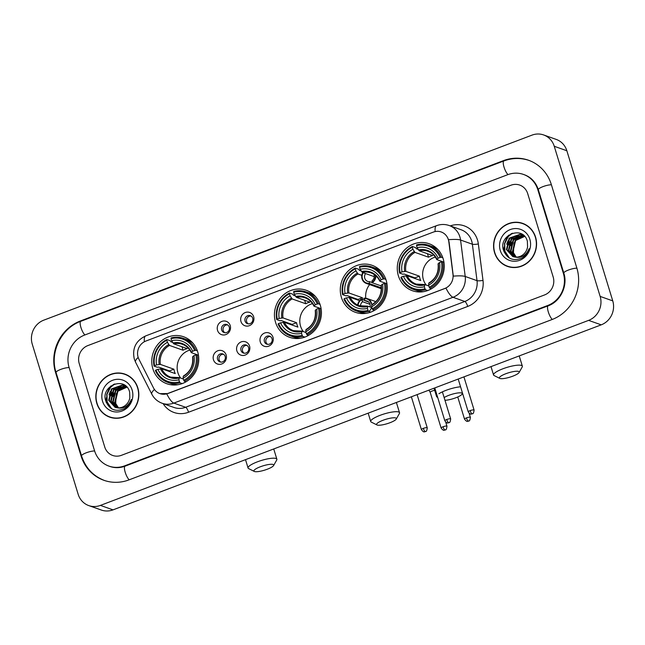 <?xml version="1.0" encoding="UTF-8"?>
<svg xmlns="http://www.w3.org/2000/svg" width="645" height="645" viewBox="0 0 645 645"><rect width="100%" height="100%" fill="white"/><g stroke="black" fill="none" stroke-linecap="round" stroke-linejoin="round"><path stroke-width="0.97" d="M275.528 322.274A24.945 23.317 -70.5 0 0 289.589 337.287A24.945 23.317 -70.5 0 0 314.083 331.03A24.945 23.317 -70.5 0 0 320.331 305.295A24.945 23.317 -70.5 0 0 306.27 290.274A24.945 23.317 -70.5 0 0 281.776 296.531A24.945 23.317 -70.5 0 0 275.528 322.274M341.382 297.313A24.945 23.317 -70.5 0 0 355.443 312.333A24.945 23.317 -70.5 0 0 379.937 306.077A24.945 23.317 -70.5 0 0 386.186 280.333A24.945 23.317 -70.5 0 0 372.125 265.321A24.945 23.317 -70.5 0 0 347.631 271.577A24.945 23.317 -70.5 0 0 341.382 297.313M398.36 275.721A24.945 23.317 -70.5 0 0 412.421 290.734A24.945 23.317 -70.5 0 0 436.915 284.477A24.945 23.317 -70.5 0 0 443.163 258.742A24.945 23.317 -70.5 0 0 429.102 243.721A24.945 23.317 -70.5 0 0 404.608 249.978A24.945 23.317 -70.5 0 0 398.36 275.721M152.865 368.763A24.945 23.317 -70.5 0 0 166.934 383.775A24.945 23.317 -70.5 0 0 191.428 377.519A24.945 23.317 -70.5 0 0 197.676 351.783A24.945 23.317 -70.5 0 0 183.607 336.763A24.945 23.317 -70.5 0 0 159.113 343.019A24.945 23.317 -70.5 0 0 152.865 368.763M226.137 354.952A7.063 6.595 109.5 0 1 221.816 363.941A7.063 6.595 109.5 0 1 213.463 359.757A7.063 6.595 109.5 0 1 217.784 350.767A7.063 6.595 109.5 0 1 226.137 354.952M217.567 359.354A4.233 3.959 -70.5 0 0 224.113 360.845A4.233 3.959 -70.5 0 0 222.791 353.92A4.233 3.959 -70.5 0 0 217.567 359.354M249.559 346.075A7.063 6.595 109.5 0 1 245.229 355.064A7.063 6.595 109.5 0 1 236.876 350.88A7.063 6.595 109.5 0 1 241.206 341.898A7.063 6.595 109.5 0 1 249.559 346.075M240.988 350.477A4.233 3.959 -70.5 0 0 247.535 351.968A4.233 3.959 -70.5 0 0 246.205 345.043A4.233 3.959 -70.5 0 0 240.988 350.477M272.972 337.198A7.063 6.595 109.5 0 1 268.642 346.188A7.063 6.595 109.5 0 1 260.29 342.011A7.063 6.595 109.5 0 1 264.619 333.022A7.063 6.595 109.5 0 1 272.972 337.198M264.402 341.608A4.233 3.959 -70.5 0 0 270.948 343.092A4.233 3.959 -70.5 0 0 269.626 336.174A4.233 3.959 -70.5 0 0 264.402 341.608M230.225 325.58A7.063 6.595 109.5 0 1 225.895 334.57A7.063 6.595 109.5 0 1 217.542 330.385A7.063 6.595 109.5 0 1 221.872 321.404A7.063 6.595 109.5 0 1 230.225 325.58M221.654 329.982A4.233 3.959 -70.5 0 0 228.201 331.474A4.233 3.959 -70.5 0 0 226.879 324.548A4.233 3.959 -70.5 0 0 221.654 329.982M253.638 316.703A7.063 6.595 109.5 0 1 249.317 325.693A7.063 6.595 109.5 0 1 240.964 321.508A7.063 6.595 109.5 0 1 245.285 312.527A7.063 6.595 109.5 0 1 253.638 316.703M245.068 321.113A4.233 3.959 -70.5 0 0 251.623 322.597A4.233 3.959 -70.5 0 0 250.292 315.679A4.233 3.959 -70.5 0 0 245.068 321.113M220.775 362.095A4.233 3.959 109.5 0 1 223.549 354.29M244.197 353.218A4.233 3.959 109.5 0 1 246.962 345.414M267.611 344.341A4.233 3.959 109.5 0 1 270.376 336.545M224.863 332.723A4.233 3.959 109.5 0 1 227.629 324.919M248.277 323.846A4.233 3.959 109.5 0 1 251.05 316.042M138.917 359.2A12.707 11.876 109.5 0 1 138.111 357.209A12.707 11.876 109.5 0 1 145.899 341.036L433.319 232.103A12.707 11.876 109.5 0 1 441.196 231.974A12.707 11.876 109.5 0 1 448.815 241.754L452.992 274.456A12.707 11.876 109.5 0 1 444.744 288.508L167.756 393.49A12.707 11.876 109.5 0 1 159.887 393.611A12.707 11.876 109.5 0 1 153.526 387.951L138.917 359.2M96.831 403.407A22.825 21.333 -70.5 0 0 109.698 417.146A22.825 21.333 -70.5 0 0 132.112 411.421A22.825 21.333 -70.5 0 0 137.828 387.871A22.825 21.333 -70.5 0 0 124.961 374.124A22.825 21.333 -70.5 0 0 102.547 379.849A22.825 21.333 -70.5 0 0 96.831 403.407M107.183 415.791A22.825 21.333 -70.5 0 0 110.335 417.363M494.57 252.663A22.825 21.333 -70.5 0 0 507.438 266.401A22.825 21.333 -70.5 0 0 529.851 260.677A22.825 21.333 -70.5 0 0 535.568 237.126A22.825 21.333 -70.5 0 0 522.7 223.38A22.825 21.333 -70.5 0 0 500.286 229.104A22.825 21.333 -70.5 0 0 494.57 252.663M504.922 265.047A22.825 21.333 -70.5 0 0 508.066 266.619M447.824 237.965L449.041 241.835L453.298 276.149A16.472 2.782 -7.3 0 1 465.214 276.471A18.826 17.6 109.5 0 1 453 297.289A16.472 4.588 69.2 0 1 445.961 288.089L167.918 393.539L159.976 393.644M527.683 193.581A14.117 13.198 -70.5 0 0 519.717 185.083A14.117 13.198 -70.5 0 0 510.977 185.22L87.873 345.575A14.117 13.198 -70.5 0 0 79.222 363.546L104.724 446.953A14.117 13.198 -70.5 0 0 112.681 455.451A14.117 13.198 -70.5 0 0 121.429 455.314L544.525 294.959A14.117 13.198 -70.5 0 0 553.176 276.979L527.683 193.581A14.117 13.198 -70.5 0 0 519.717 185.083A14.117 13.198 -70.5 0 0 510.977 185.22L87.873 345.575A14.117 13.198 -70.5 0 0 79.222 363.546L104.724 446.953A14.117 13.198 -70.5 0 0 112.681 455.451A14.117 13.198 -70.5 0 0 121.429 455.314L544.525 294.959A14.117 13.198 -70.5 0 0 553.176 276.979L527.683 193.581M523.329 223.613A22.825 21.333 -70.5 0 0 519.894 222.847M125.59 374.358A22.825 21.333 -70.5 0 0 122.155 373.592M128.742 375.93A22.591 21.116 -70.5 0 0 126.146 374.793L124.888 374.35A22.591 21.116 -70.5 0 0 102.7 380.01A22.591 21.116 -70.5 0 0 97.04 403.327A22.591 21.116 -70.5 0 0 109.779 416.928A22.591 21.116 -70.5 0 0 131.959 411.26A22.591 21.116 -70.5 0 0 137.619 387.943A22.591 21.116 -70.5 0 0 124.888 374.35M110.916 385.912A23.526 21.995 -70.5 0 0 107.102 393.837A23.526 21.995 -70.5 0 1 110.916 385.912M106.336 397.772A23.526 21.995 -70.5 0 0 106.264 402.544A23.526 21.995 -70.5 0 1 106.336 397.772M118.487 407.874L115.705 403.407L116.261 393.611M118.228 407.874L114.689 402.456L117.398 391.064L126.751 387M118.519 407.874L115.189 402.633L117.906 391.241L126.968 387.161M117.116 407.793L112.69 401.746L115.399 390.354L125.831 386.387M117.39 407.825L113.189 401.924L115.898 390.531L126.065 386.532M116.052 407.608L110.69 401.037L113.399 389.644L124.888 385.887M116.318 407.664L111.19 401.214L113.899 389.822L125.13 386M117.164 407.801A11.763 10.997 -70.5 0 0 129.847 397.626L129.637 392.063C125.606 375.737 100.66 385.468 105.651 400.682C109.231 409.656 115.471 412.332 124.38 408.704C127.847 406.568 130.169 403.496 131.362 399.497C128.282 406.318 123.55 409.091 117.164 407.801L115.036 407.301L108.691 400.327L111.4 388.935L122.3 385.049L127.025 387.21M115.286 407.39L109.19 400.505L111.899 389.112L122.8 385.226L124.154 385.573M102.539 401.246A16.472 15.399 -70.5 0 0 122.026 411.002A16.472 15.399 -70.5 0 0 132.128 390.031A16.472 15.399 -70.5 0 0 112.633 380.276A16.472 15.399 -70.5 0 0 102.539 401.246M109.779 416.928L111.037 417.371A22.591 21.116 -70.5 0 0 113.77 418.129M111.698 408.825L107.159 401.916L106.989 394.297L110.529 387.363L114.77 383.936M108.997 394.974L110.206 391.588M110.996 395.683L112.206 392.297M112.996 396.393L114.205 393.007M117.527 388.443L121.171 385.855M111.158 408.495L106.909 401.827L106.739 394.208L110.279 387.274L113.722 384.315M116.035 389.685L120.559 385.952M526.473 225.186A22.591 21.116 -70.5 0 0 523.885 224.049L522.619 223.605A22.591 21.116 -70.5 0 0 500.439 229.273A22.591 21.116 -70.5 0 0 494.779 252.582A22.591 21.116 -70.5 0 0 507.518 266.183A22.591 21.116 -70.5 0 0 529.698 260.516A22.591 21.116 -70.5 0 0 535.358 237.207A22.591 21.116 -70.5 0 0 522.619 223.605M508.655 235.167A23.526 21.995 -70.5 0 0 504.841 243.092A23.526 21.995 -70.5 0 1 508.655 235.167M504.076 247.027A23.526 21.995 -70.5 0 0 504.003 251.8A23.526 21.995 -70.5 0 1 504.076 247.027M516.226 257.137L513.444 252.663L513.992 242.867M515.968 257.129L512.428 251.711L515.137 240.319L524.482 236.255M516.25 257.129L512.928 251.889L515.637 240.496L524.707 236.417M514.855 257.049L510.429 251.002L513.138 239.609L523.571 235.651M515.129 257.081L510.929 251.179L513.638 239.787L523.804 235.788M513.791 256.863L508.429 250.292L511.138 238.9L522.619 235.143M514.049 256.92L508.929 250.47L511.638 239.077L522.861 235.264M514.895 257.057A11.763 10.997 -70.5 0 0 527.578 246.882L527.368 241.319C523.345 224.992 498.4 234.724 503.39 249.938C506.97 258.911 513.21 261.588 522.111 257.96C525.578 255.823 527.908 252.751 529.094 248.752C526.022 255.573 521.289 258.347 514.895 257.057L512.767 256.565L506.43 249.583L509.139 238.19L520.039 234.304L524.764 236.465M513.025 256.646L506.93 249.76L509.639 238.368L520.539 234.482L521.886 234.828M500.278 250.502A16.472 15.399 -70.5 0 0 519.765 260.257A16.472 15.399 -70.5 0 0 529.859 239.287A16.472 15.399 -70.5 0 0 510.372 229.531A16.472 15.399 -70.5 0 0 500.278 250.502M507.518 266.183L508.776 266.627A22.591 21.116 -70.5 0 0 511.501 267.385M509.437 258.081L504.898 251.171L504.729 243.552L508.26 236.618L512.509 233.192M506.736 244.229L507.938 240.843M508.736 244.947L509.937 241.553M510.735 245.656L511.937 242.262M515.266 237.699L518.911 235.111M508.889 257.75L504.648 251.082L504.479 243.463L508.01 236.53L511.461 233.571M513.775 238.94L518.29 235.215M267.272 469.229A10.352 2.282 163 0 0 273.601 465.545A10.352 2.282 163 0 0 260.346 466.77A10.352 2.282 163 0 0 254.315 471.439A10.352 2.282 163 0 0 267.272 469.229M254.315 471.439L248.656 468.617A15.061 3.322 -17 0 1 248.067 468.012A15.061 3.322 -17 0 1 257.428 461.82A15.061 3.322 -17 0 1 276.866 459.208A15.061 3.322 -17 0 1 276.713 460.038L273.601 465.545M189.84 350.09A17.415 16.278 -70.5 0 0 177.899 372.681A17.415 16.278 -70.5 0 0 180.713 378.099M182.221 383.598L180.092 382.848L179.512 381.848A22.398 20.938 -70.5 0 1 155.937 370.053L157.888 369.311A20.237 18.915 -70.5 0 0 178.891 379.816L179.35 377.615L183.365 379.042M169.587 371.584A22.357 20.898 109.5 0 1 169.441 370.899L158.573 367.037L157.428 367.287L154.058 366.094L154.59 365.659A22.398 20.938 -70.5 0 1 166.805 340.294L167.426 342.326A20.237 18.915 -70.5 0 0 156.55 364.917L160.379 364.401L173.908 369.198A17.415 16.278 -70.5 0 0 174.432 371.447A17.415 16.278 -70.5 0 0 175.255 373.592L161.718 368.787L157.888 369.311M166.805 340.294L166.853 339.52L170.224 340.721L170.756 341.737L172.642 342.406M192.678 342.866A23.341 21.817 -70.5 0 0 186.76 339.576L183.39 338.383A23.341 21.817 -70.5 0 0 171.078 337.924L171.03 338.69A22.398 20.938 -70.5 0 1 194.605 350.493L195.774 350.283A23.341 21.817 -70.5 0 0 183.39 338.383M155.937 370.053L155.397 370.48A23.341 21.817 -70.5 0 0 167.781 382.38L171.151 383.573A23.341 21.817 -70.5 0 0 177.818 384.751M195.774 350.283L197.37 350.848M198.45 355.145L195.951 354.879A22.398 20.938 -70.5 0 1 183.736 380.252L184.325 381.243A23.341 21.817 -70.5 0 0 197.112 354.669M184.325 381.243L185.962 381.824M167.781 382.38A23.341 21.817 -70.5 0 0 180.092 382.848M194.605 350.493L192.653 351.235A20.237 18.915 -70.5 0 0 171.651 340.721L171.03 338.69M183.736 380.252L183.115 378.22A20.237 18.915 -70.5 0 0 193.992 355.621L195.951 354.879M178.891 379.816L179.512 381.848M171.651 340.721L173.739 343.825L187.268 348.631A17.415 16.278 109.5 0 0 183.043 350.235L169.506 345.43L167.426 342.326M197.072 354.677L191.363 352.654L192.653 351.235M193.992 355.621L192.774 356.612A18.1 16.923 -70.5 0 1 183.22 376.462L183.115 378.22M191.363 352.654L191.436 352.218A18.1 16.923 -70.5 0 0 172.981 342.979M192.774 356.612L192.71 357.048M160.532 368.827A18.1 16.923 -70.5 0 0 178.988 378.067L179.35 377.615M166.853 339.52A23.341 21.817 -70.5 0 0 154.058 366.094M156.55 364.917L154.59 365.659M181.979 346.752L183.043 350.235M173.908 369.198L169.441 370.899M389.935 422.741A10.352 2.282 163 0 0 396.264 419.057A10.352 2.282 163 0 0 383.001 420.282A10.352 2.282 163 0 0 376.978 424.95A10.352 2.282 163 0 0 389.935 422.741M376.978 424.95L371.318 422.128A15.061 3.322 -17 0 1 370.722 421.524A15.061 3.322 -17 0 1 380.082 415.332A15.061 3.322 -17 0 1 399.529 412.719A15.061 3.322 -17 0 1 399.376 413.55L396.264 419.057M312.494 303.601A17.415 16.278 -70.5 0 0 300.562 326.193A17.415 16.278 -70.5 0 0 303.376 331.611M304.875 337.109L302.755 336.359L302.166 335.36A22.398 20.938 -70.5 0 1 278.592 323.556L280.551 322.822A20.237 18.915 -70.5 0 0 301.546 333.328L302.005 331.127L306.028 332.554M292.241 325.096A22.357 20.898 109.5 0 1 292.096 324.411L281.228 320.549L280.091 320.799L276.713 319.606L277.253 319.17A22.398 20.938 -70.5 0 1 289.468 293.806L290.089 295.837A20.237 18.915 -70.5 0 0 279.204 318.428L283.034 317.912L296.571 322.71A17.415 16.278 -70.5 0 0 297.095 324.959A17.415 16.278 -70.5 0 0 297.909 327.104L284.381 322.298L280.551 322.822M289.468 293.806L289.508 293.032L292.878 294.233L293.419 295.249L295.297 295.918M315.341 296.378A23.341 21.817 -70.5 0 0 309.423 293.088L306.053 291.895A23.341 21.817 -70.5 0 0 293.733 291.435L293.693 292.201A22.398 20.938 -70.5 0 1 317.267 304.005L318.436 303.795A23.341 21.817 -70.5 0 0 306.053 291.895M278.592 323.556L278.06 323.992A23.341 21.817 -70.5 0 0 290.444 335.892L293.814 337.085A23.341 21.817 -70.5 0 0 300.481 338.262M318.436 303.795L320.025 304.359M321.113 308.657L318.614 308.391A22.398 20.938 -70.5 0 1 306.399 333.763L306.98 334.755A23.341 21.817 -70.5 0 0 319.775 308.181M306.98 334.755L308.624 335.336M290.444 335.892A23.341 21.817 -70.5 0 0 302.755 336.359M317.267 304.005L315.308 304.746A20.237 18.915 -70.5 0 0 294.314 294.233L293.693 292.201M306.399 333.763L305.778 331.732A20.237 18.915 -70.5 0 0 316.655 309.132L318.614 308.391M301.546 333.328L302.166 335.36M294.314 294.233L296.394 297.337L309.931 302.142A17.415 16.278 109.5 0 0 305.706 303.747L292.169 298.941L290.089 295.837M319.735 308.189L314.026 306.165L315.308 304.746M316.655 309.132L315.437 310.124A18.1 16.923 -70.5 0 1 305.875 329.974L305.778 331.732M314.026 306.165L314.091 305.73A18.1 16.923 -70.5 0 0 295.644 296.49M315.437 310.124L315.365 310.551M283.195 322.339A18.1 16.923 -70.5 0 0 301.65 331.578L302.005 331.127M289.508 293.032A23.341 21.817 -70.5 0 0 276.713 319.606M279.204 318.428L277.253 319.17M304.642 300.264L305.706 303.747M296.571 322.71L292.096 324.411M444.961 400.279A10.352 2.282 163 0 0 455.789 397.78A10.352 2.282 163 0 0 462.118 394.095A10.352 2.282 163 0 0 448.856 395.32A10.352 2.282 163 0 0 444.131 397.57M438.866 393.781A15.061 3.322 -17 0 1 445.937 390.37A15.061 3.322 -17 0 1 460.57 386.79M370.73 312.148L368.609 311.398L368.021 310.406A22.398 20.938 -70.5 0 1 344.446 298.603L346.405 297.861A20.237 18.915 -70.5 0 0 367.4 308.375L367.86 306.165L371.101 307.318M359.628 300.675L350.227 297.345L346.405 297.861M358.096 300.135A22.357 20.898 109.5 0 1 357.951 299.449L347.083 295.595L345.938 295.845L342.568 294.644L343.108 294.209A22.398 20.938 -70.5 0 1 355.314 268.844L355.363 268.078A23.341 21.817 -70.5 0 0 342.568 294.644M355.363 268.078L358.733 269.271L359.265 270.287L361.152 270.956M381.195 271.424A23.341 21.817 -70.5 0 0 375.277 268.135L371.907 266.941A23.341 21.817 -70.5 0 0 359.588 266.474L359.547 267.248A22.398 20.938 -70.5 0 1 383.122 279.043L384.283 278.834A23.341 21.817 -70.5 0 0 371.907 266.941M344.446 298.603L343.914 299.038A23.341 21.817 -70.5 0 0 356.29 310.93L359.66 312.132A23.341 21.817 -70.5 0 0 366.328 313.309M384.283 278.834L385.879 279.398M386.968 283.703L384.46 283.437A22.398 20.938 -70.5 0 1 372.246 308.802L372.834 309.793A23.341 21.817 -70.5 0 0 385.629 283.228M372.834 309.793L374.479 310.382M356.29 310.93A23.341 21.817 -70.5 0 0 368.609 311.398M383.122 279.043L381.163 279.785A20.237 18.915 -70.5 0 0 360.168 269.279L359.547 267.248M372.246 308.802L371.625 306.77A20.237 18.915 -70.5 0 0 382.509 284.179L384.46 283.437M367.4 308.375L368.021 310.406M360.168 269.279L362.248 272.383L374.285 276.657M385.589 283.236L379.881 281.204L381.163 279.785M382.509 284.179L381.292 285.163A18.1 16.923 -70.5 0 1 371.73 305.021L371.625 306.77M379.881 281.204L379.945 280.777A18.1 16.923 -70.5 0 0 361.49 271.537M381.292 285.163L381.219 285.598M349.05 297.385A18.1 16.923 -70.5 0 0 367.505 306.617L367.86 306.165M355.314 268.844L355.935 270.876A20.237 18.915 -70.5 0 0 345.059 293.467L343.108 294.209M361.805 275.326L358.023 273.98L355.935 270.876M345.059 293.467L348.889 292.951L362.425 297.756A17.415 16.278 -70.5 0 0 362.893 299.804M369.625 284.582A17.415 16.278 -70.5 0 0 365.78 298.24M362.425 297.756L357.951 299.449M437.689 397.425L437.173 397.167A15.061 3.322 -17 0 1 436.576 396.562A15.061 3.322 -17 0 1 437.044 395.296M512.759 376.188A10.352 2.282 163 0 0 519.096 372.504A10.352 2.282 163 0 0 505.833 373.729A10.352 2.282 163 0 0 499.802 378.397A10.352 2.282 163 0 0 512.759 376.188M499.802 378.397L494.151 375.575A15.061 3.322 -17 0 1 493.554 374.971A15.061 3.322 -17 0 1 502.915 368.779A15.061 3.322 -17 0 1 522.353 366.167A15.061 3.322 -17 0 1 522.2 366.997L519.096 372.504M435.327 257.049A17.415 16.278 -70.5 0 0 423.394 279.64A17.415 16.278 -70.5 0 0 426.2 285.058M427.708 290.556L425.587 289.807L424.999 288.807A22.398 20.938 -70.5 0 1 401.424 277.011L403.383 276.27A20.237 18.915 -70.5 0 0 424.378 286.775L424.837 284.574L428.861 286.001M415.074 278.543A22.357 20.898 109.5 0 1 414.928 277.858L404.06 273.996L402.915 274.246L399.545 273.053L400.077 272.617A22.398 20.938 -70.5 0 1 412.292 247.253L412.913 249.284A20.237 18.915 -70.5 0 0 402.037 271.876L405.866 271.36L419.395 276.157A17.415 16.278 -70.5 0 0 419.927 278.406A17.415 16.278 -70.5 0 0 420.742 280.551L407.205 275.746L403.383 276.27M412.292 247.253L412.34 246.479L415.711 247.68L416.243 248.696L418.129 249.365M438.173 249.825A23.341 21.817 -70.5 0 0 432.255 246.535L428.877 245.342A23.341 21.817 -70.5 0 0 416.565 244.882L416.517 245.648A22.398 20.938 -70.5 0 1 440.1 257.452L441.261 257.242A23.341 21.817 -70.5 0 0 428.877 245.342M401.424 277.011L400.892 277.439A23.341 21.817 -70.5 0 0 413.268 289.339L416.638 290.532A23.341 21.817 -70.5 0 0 423.305 291.709M441.261 257.242L442.857 257.806M443.937 262.104L441.438 261.838A22.398 20.938 -70.5 0 1 429.223 287.21L429.812 288.202A23.341 21.817 -70.5 0 0 442.607 261.628M429.812 288.202L431.457 288.783M413.268 289.339A23.341 21.817 -70.5 0 0 425.587 289.807M440.1 257.452L438.14 258.194A20.237 18.915 -70.5 0 0 417.146 247.68L416.517 245.648M429.223 287.21L428.603 285.179A20.237 18.915 -70.5 0 0 439.487 262.579L441.438 261.838M424.378 286.775L424.999 288.807M417.146 247.68L419.226 250.784L432.755 255.589A17.415 16.278 109.5 0 0 428.53 257.194L415.001 252.389L412.913 249.284M442.567 261.636L436.859 259.613L438.14 258.194M439.487 262.579L438.269 263.571A18.1 16.923 -70.5 0 1 428.707 283.421L428.603 285.179M436.859 259.613L436.923 259.177A18.1 16.923 -70.5 0 0 418.468 249.938M438.269 263.571L438.197 263.998M406.028 275.786A18.1 16.923 -70.5 0 0 424.483 285.025L424.837 284.574M412.34 246.479A23.341 21.817 -70.5 0 0 399.545 273.053M402.037 271.876L400.077 272.617M427.466 253.711L428.53 257.194M419.395 276.157L414.928 277.858M434.682 390.362A3.056 0.677 163 0 0 432.094 391.039A3.056 0.677 163 0 0 430.191 392.297A3.056 0.677 163 0 0 430.207 392.337L428.877 390.161M363.216 272.722A7.063 6.595 -70.5 0 0 363.119 280.212A7.063 6.595 -70.5 0 0 369.496 283.236L369.633 283.679A7.53 7.039 109.5 0 1 366.271 283.397A7.53 7.039 109.5 0 1 362.03 278.866A7.53 7.039 109.5 0 1 362.796 272.577M365.562 273.561A5.176 4.838 -70.5 0 0 369.577 281.647L372.117 282.55M369.496 283.236L369.577 281.647M381.147 285.904L372.165 282.72A7.53 7.039 -70.5 0 0 375.882 275.842M369.633 283.679L381.316 287.823M372.165 282.72L372.028 282.268A7.063 6.595 -70.5 0 0 375.422 275.447M374.068 274.762A5.176 4.838 -70.5 0 1 372.109 280.688L372.028 282.268M357.669 305.029A7.53 7.039 109.5 0 1 361.329 299.256L365.078 300.578M371.778 304.746A7.53 7.039 -70.5 0 0 371.472 303.11A7.53 7.039 -70.5 0 0 367.223 298.57A7.53 7.039 -70.5 0 0 363.869 298.288L365.183 300.772L368.682 302.013M370.045 304.351L362.651 301.731A5.176 4.838 -70.5 0 0 360.458 306.061M371.044 303.271A7.063 6.595 -70.5 0 0 363.998 298.74M370.061 306.947A5.176 4.838 -70.5 0 0 365.183 300.772M362.651 301.731L361.329 299.256M361.466 299.699A7.063 6.595 -70.5 0 0 358.088 305.23M368.908 311.503A7.53 7.039 -70.5 0 0 371.657 306.859M563.319 273.141L537.825 189.735A25.413 23.76 -70.5 0 0 523.498 174.44A25.413 23.76 -70.5 0 0 507.752 174.682L84.656 335.037A25.413 23.76 -70.5 0 0 69.08 367.392L94.573 450.791A25.413 23.76 -70.5 0 0 108.9 466.093A25.413 23.76 -70.5 0 0 124.646 465.843L547.742 305.488A25.413 23.76 -70.5 0 0 563.319 273.141L563.899 273.343M554.257 146.286A18.826 17.6 -70.5 0 0 543.638 134.95A18.826 17.6 -70.5 0 0 531.98 135.136L43.787 320.154A18.826 17.6 -70.5 0 0 32.25 344.124L78.15 494.247A18.826 17.6 -70.5 0 0 88.76 505.583A18.826 17.6 -70.5 0 0 100.418 505.398L588.611 320.372A18.826 17.6 -70.5 0 0 600.148 296.41L554.257 146.286L566.85 150.753A18.826 17.6 -70.5 0 0 556.24 139.417L543.638 134.95M88.76 505.583L101.362 510.05A18.826 17.6 -70.5 0 0 113.02 509.864L601.213 324.846A18.826 17.6 -70.5 0 0 612.75 300.876L566.85 150.753M551.346 184.607A40.474 37.837 -70.5 0 0 528.537 160.242A40.474 37.837 -70.5 0 0 503.455 160.637L80.359 320.992A40.474 37.837 -70.5 0 0 55.551 372.52L81.052 455.918A40.474 37.837 -70.5 0 0 103.869 480.283A40.474 37.837 -70.5 0 0 128.944 479.896L552.039 319.541A40.474 37.837 -70.5 0 0 576.848 268.014L551.346 184.607M450.226 225.887A23.526 21.995 109.5 0 1 477.502 240.029A23.526 21.995 109.5 0 1 478.348 243.963L483 280.406A23.526 21.995 109.5 0 1 467.73 306.431L188.558 412.236A23.526 21.995 109.5 0 1 163.112 403.617M471.697 241.069A18.826 17.6 -70.5 0 0 461.086 229.741L449.275 225.548A18.826 17.6 109.5 0 1 459.885 236.884A18.826 17.6 109.5 0 1 460.562 240.029L465.214 276.471L477.026 280.664L472.374 244.221A18.826 17.6 -70.5 0 0 471.697 241.069M435.173 231.563A16.472 4.588 -110.8 0 1 436.472 225.694L145.673 335.908C135.821 340.689 132.031 348.421 134.313 359.12L135.531 362.135A16.472 4.37 -26.9 0 1 138.175 357.419M135.531 362.135L151.809 394.168C154.091 398.529 157.541 401.561 162.169 403.278A18.826 17.6 109.5 0 0 173.827 403.093L185.639 407.285L464.811 301.481L453 297.289L173.827 403.093A16.472 4.588 -110.8 0 1 166.789 393.901M151.809 394.168A16.472 4.37 -26.9 0 1 154.445 389.467M448.549 239.722A16.472 2.782 -7.3 0 1 460.562 240.029L472.374 244.221A4.708 0.798 172.7 0 0 478.348 243.963M145.673 335.908A16.472 4.588 69.2 0 0 144.367 341.737M467.73 306.431A4.708 1.306 -110.8 0 0 464.811 301.481A18.826 17.6 -70.5 0 0 477.026 280.664A4.708 0.798 172.7 0 0 483 280.406M162.169 403.278L173.981 407.471A18.826 17.6 -70.5 0 0 185.639 407.285A4.708 1.306 -110.8 0 1 188.558 412.236M161.718 368.787A17.415 16.278 -70.5 0 0 170.715 377.132A17.415 16.278 -70.5 0 0 179.108 377.672M191.234 352.557C189.308 348.526 186.349 345.776 182.366 344.309A17.415 16.278 -70.5 0 0 173.739 343.825M168.756 344.583A18.1 16.923 -70.5 0 0 159.194 364.441M169.506 345.43A17.415 16.278 -70.5 0 0 160.379 364.401M284.381 322.298A17.415 16.278 -70.5 0 0 293.378 330.643A17.415 16.278 -70.5 0 0 301.763 331.183M313.897 306.069C311.962 302.037 309.011 299.288 305.029 297.821A17.415 16.278 -70.5 0 0 296.394 297.337M291.411 298.095A18.1 16.923 -70.5 0 0 281.857 317.953M292.169 298.941A17.415 16.278 -70.5 0 0 283.034 317.912M350.227 297.345A17.415 16.278 -70.5 0 0 359.233 305.682A17.415 16.278 -70.5 0 0 367.618 306.222M379.752 281.107C377.817 277.076 374.858 274.327 370.875 272.867A17.415 16.278 -70.5 0 0 362.248 272.383M357.266 273.133A18.1 16.923 -70.5 0 0 347.703 292.991M358.023 273.98A17.415 16.278 -70.5 0 0 348.889 292.951M407.205 275.746A17.415 16.278 -70.5 0 0 416.21 284.09A17.415 16.278 -70.5 0 0 424.595 284.63M436.729 259.516C434.794 255.484 431.836 252.735 427.853 251.268A17.415 16.278 -70.5 0 0 419.226 250.784M414.243 251.542A18.1 16.923 -70.5 0 0 404.681 271.4M415.001 252.389A17.415 16.278 -70.5 0 0 405.866 271.36M443.018 426.772A3.056 0.677 163 0 0 441.115 428.03C444.082 431.852 444.332 429.643 445.131 429.997A3.056 0.855 69.2 0 1 444.913 429.989A3.056 0.855 -110.8 0 1 443.018 426.772A3.056 0.677 163 0 1 446.969 426.24L445.711 422.144M466.432 417.896A3.056 0.677 163 0 0 464.537 419.153C467.496 422.983 467.746 420.766 468.544 421.121A3.056 0.855 69.2 0 1 468.334 421.112A3.056 0.855 -110.8 0 1 466.432 417.896A3.056 0.677 163 0 1 470.382 417.371L469.133 413.268M423.313 428.369A3.056 0.677 163 0 0 421.411 429.626C424.378 433.456 424.62 431.239 425.418 431.594A3.056 0.855 69.2 0 1 425.208 431.586A3.056 0.855 -110.8 0 1 423.313 428.369A3.056 0.677 163 0 1 427.256 427.845L417.105 394.619M446.727 419.5A3.056 0.677 163 0 0 444.824 420.758C447.791 424.579 448.041 422.362 448.831 422.725A3.056 0.855 69.2 0 1 448.622 422.717A3.056 0.855 -110.8 0 1 446.727 419.5A3.056 0.677 163 0 1 450.678 418.968L442.389 391.862M470.141 410.623A3.056 0.677 163 0 0 468.238 411.881C471.205 415.703 471.455 413.493 472.253 413.848A3.056 0.855 69.2 0 1 472.035 413.84A3.056 0.855 -110.8 0 1 470.141 410.623A3.056 0.677 163 0 1 474.091 410.091L463.932 376.874M104.812 480.622C93.275 476.204 85.519 467.964 81.56 455.894L56.059 372.496C49.447 352.557 61.17 328.208 80.786 321.307L503.882 160.952A7.53 2.096 69.2 0 0 504.027 167.103A7.53 2.096 69.2 0 0 508.018 174.585M551.41 184.801A7.53 1.661 163 0 0 543.009 186.615A7.53 1.661 163 0 0 538.333 189.711L563.827 273.109C568.108 285.671 560.344 301.667 548.169 305.811L125.074 466.166C119.881 468.06 114.802 468.149 109.852 466.432M576.904 268.199A7.53 1.661 163 0 0 568.511 270.013A7.53 1.661 163 0 0 563.827 273.109M552.297 319.436A7.53 2.096 -110.8 0 1 548.315 311.954A7.53 2.096 -110.8 0 1 548.169 305.811M129.202 479.791A7.53 2.096 -110.8 0 1 125.219 472.309A7.53 2.096 -110.8 0 1 125.074 466.166M81.56 455.894A7.53 1.661 -17 0 1 86.236 452.798A7.53 1.661 -17 0 1 94.638 450.984M56.059 372.496A7.53 1.661 -17 0 1 60.743 369.4A7.53 1.661 -17 0 1 69.136 367.586M80.786 321.307A7.53 2.096 69.2 0 0 80.931 327.458A7.53 2.096 69.2 0 0 84.914 334.94M612.75 300.876L600.148 296.41M601.213 324.846L588.611 320.372M113.02 509.864L100.418 505.398M504.108 160.871L503.455 160.637M81.633 456.128L81.052 455.918M56.131 372.721L55.551 372.52M81.012 321.226L80.359 320.992M538.406 189.944L537.825 189.735M548.395 305.722L547.742 305.488M125.299 466.077L124.646 465.843M449.275 225.548C444.986 224.081 440.712 224.129 436.472 225.694M273.738 448.96L276.866 459.208M192.573 356.919C193.46 365.296 190.396 371.657 183.39 376.019M179.213 377.599L170.715 377.132M245.511 459.651L248.067 468.012M396.393 402.472L399.529 412.719M315.228 310.43C316.115 318.807 313.059 325.169 306.053 329.531M301.868 331.111L293.378 330.643M368.174 413.163L370.722 421.524M462.118 394.095L462.562 393.305M381.082 285.469C381.969 293.846 378.913 300.215 371.907 304.569M367.723 306.157L359.233 305.682M434.021 388.209L436.576 396.562M519.225 355.919L522.353 366.167M438.06 263.878C438.947 272.255 435.891 278.616 428.877 282.978M424.7 284.558L416.21 284.09M490.998 366.61L493.554 374.971M441.115 428.03L430.191 392.297M446.969 426.24C446.267 431.586 445.066 429.239 445.131 429.997M381.324 288.734L366.271 283.397M464.537 419.153L457.748 396.973M470.382 417.371C469.681 422.709 468.48 420.371 468.544 421.121M421.411 429.626L411.373 396.796M427.256 427.845C426.563 433.182 425.353 430.844 425.418 431.594M375.842 301.634L367.223 298.57M364.352 313.534L362.716 312.954M444.824 420.758L434.786 387.919M450.678 418.968C449.976 424.313 448.767 421.967 448.831 422.725M468.238 411.881L458.2 379.042M474.091 410.091C473.39 415.436 472.188 413.09 472.253 413.848M529.481 160.581C520.991 157.67 512.452 157.791 503.882 160.952M524.441 174.771C531.222 177.302 535.85 182.285 538.333 189.711"/></g></svg>
